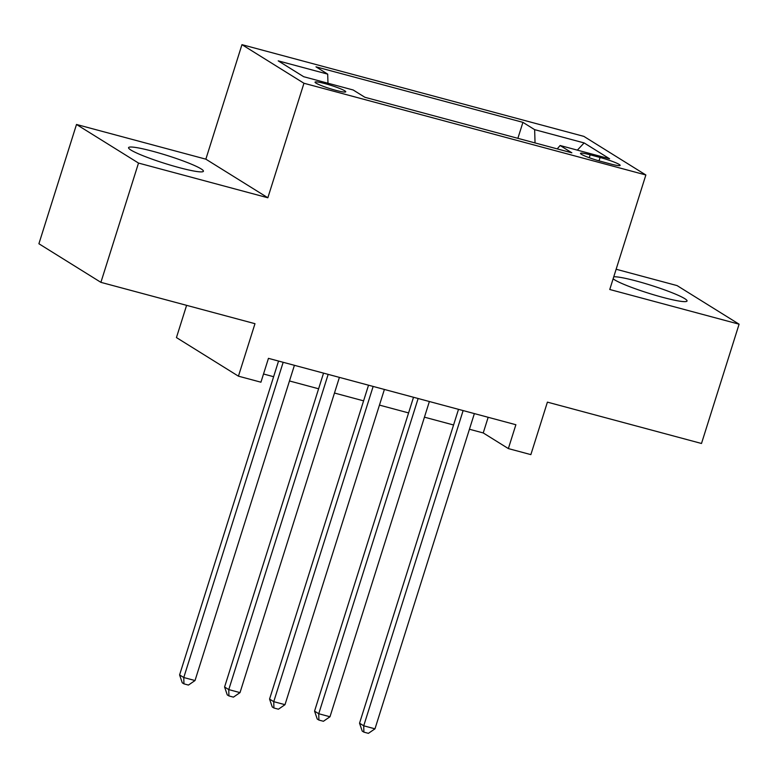 <?xml version="1.0" encoding="UTF-8"?>
<svg xmlns="http://www.w3.org/2000/svg" width="778" height="778" viewBox="0 0 778 778"><rect width="100%" height="100%" fill="white"/><g stroke="black" fill="none" stroke-linecap="round" stroke-linejoin="round"><path stroke-width="1.17" d="M179.066 167.591A39.24 4.143 17.5 0 0 203.418 171.257A39.24 4.143 17.5 0 0 152.926 151.321A39.24 4.143 17.5 0 0 128.564 147.655A39.24 4.143 17.5 0 0 179.066 167.591M613.122 278.816A39.24 4.143 17.5 0 0 662.691 297.342A39.24 4.143 17.5 0 0 687.042 301.008A39.24 4.143 17.5 0 0 636.55 281.072A39.24 4.143 17.5 0 0 613.764 276.793M335.756 90.306A16.095 1.702 17.5 0 0 345.753 91.804A16.095 1.702 17.5 0 0 325.029 83.625A16.095 1.702 17.5 0 0 315.041 82.128A16.095 1.702 17.5 0 0 335.756 90.306M186.603 305.336L176.441 337.574L238.438 376.173L260.931 382.202L268.449 358.347L515.882 424.73L508.365 448.585L530.859 454.624L547.411 402.138L701.493 443.479L739.1 324.193L677.103 285.604L616.147 269.246M76.507 124.47L38.9 243.747L100.897 282.346L138.513 163.069L267.846 197.768L303.955 83.256L241.958 44.657L205.849 159.169L76.507 124.47L138.513 163.069M303.955 83.256L645.866 174.982L583.87 136.383L241.958 44.657M600.081 157.477L590.181 154.822A15.599 1.644 17.5 0 0 580.505 153.363A15.599 1.644 17.5 0 0 600.567 161.289L610.467 163.944A15.599 1.644 17.5 0 0 620.144 165.403A15.599 1.644 17.5 0 0 600.081 157.477L599.011 160.861M535.04 142.938L534.651 129.654L522.923 122.35L315.975 66.83L327.703 74.134L278.213 60.859L303.683 76.711L353.173 89.985L364.901 97.289L571.849 152.809L560.121 145.505L557.233 148.89M534.651 129.654L584.132 142.928L609.602 158.79L560.121 145.505M238.438 376.173L254.98 323.687L100.897 282.346M645.866 174.982L609.758 289.494L739.1 324.193M469.435 429.242L483.226 432.938L508.365 448.585M263.518 373.994L273.613 376.708M289.484 380.967L318.601 388.776M334.472 393.036L363.589 400.845M379.46 405.105L408.576 412.914M424.448 417.173L453.564 424.983M488.166 417.3L483.226 432.938M517.876 138.328L522.923 122.35M327.703 74.134L327.966 83.227M577.364 150.135L584.132 142.928M267.846 197.768L205.849 159.169M458.505 409.335L359.543 723.2L363.725 725.806L463.124 410.58M374.977 728.83L368.393 733.343L363.89 732.137L363.725 725.806L374.977 728.83L474.366 413.595M363.89 732.137L362.217 731.096L359.543 723.2M413.517 397.266L314.555 711.131L318.737 713.737L418.136 398.511M329.989 716.762L323.405 721.274L318.902 720.068L318.737 713.737L329.989 716.762L429.378 401.526M318.902 720.068L317.229 719.018L314.555 711.131M368.529 385.198L269.567 699.062L273.749 701.668L373.148 386.433M285.001 704.683L278.417 709.205L273.914 707.999L273.749 701.668L285.001 704.683L384.39 389.457M273.914 707.999L272.242 706.949L269.567 699.062M323.541 373.129L224.579 686.993L228.761 689.6L328.16 374.364M240.013 692.615L233.429 697.137L228.927 695.921L228.761 689.6L240.013 692.615L339.403 377.388M228.927 695.921L227.254 694.88L224.579 686.993M278.553 361.06L179.592 674.925L183.773 677.531L283.173 362.295M195.025 680.546L188.441 685.068L183.939 683.852L183.773 677.531L195.025 680.546L294.415 365.32M183.939 683.852L182.266 682.812L179.592 674.925M589.267 157.72L590.181 154.822"/></g></svg>
